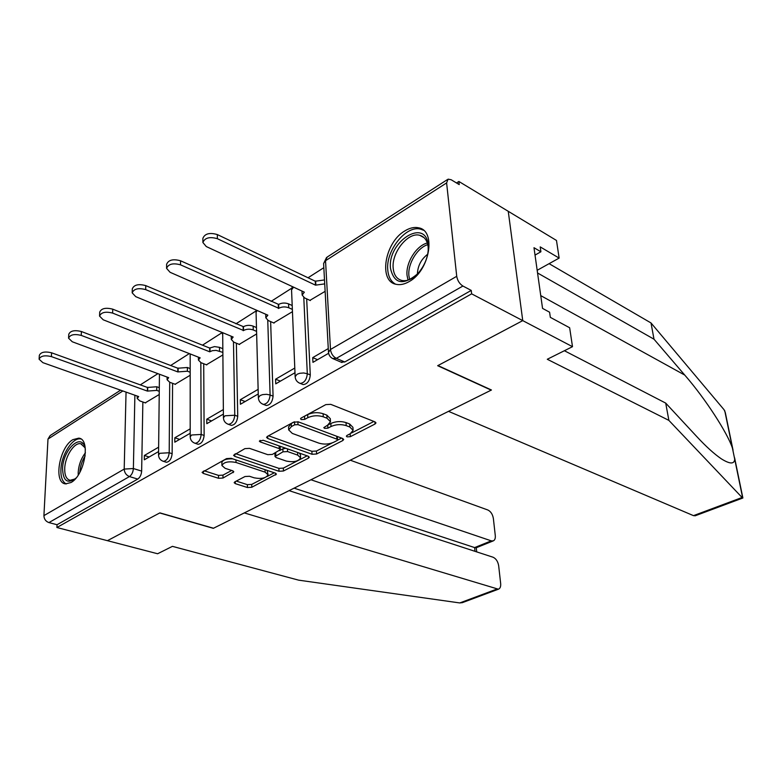 <?xml version="1.0" encoding="UTF-8"?>
<svg xmlns="http://www.w3.org/2000/svg" width="782" height="782" viewBox="0 0 782 782"><rect width="100%" height="100%" fill="white"/><g stroke="black" fill="none" stroke-linecap="round" stroke-linejoin="round"><path stroke-width="1.17" d="M347.081 436.874L350.346 436.679L375.018 424.02L375.995 422.906L374.998 421.869L330.727 404.343L325.811 404.617L301.119 418.047L300.513 418.8L301.305 419.592L304.677 419.396L307.825 417.686C312.79 415.457 317.942 415.164 323.269 416.796L327.023 418.243L330.483 421.742L327.58 425.203L323.807 427.617L324.559 428.37L327.873 428.174L331.021 426.513C335.967 424.343 341.03 424.049 346.211 425.633L349.847 427.031L353.122 430.364L350.16 433.795L347.012 435.418L346.367 436.151L347.081 436.874M303.787 416.601L307.688 414.607L307.825 417.686M327.678 425.154L330.854 423.473L331.021 426.513M409.269 281.53C429.699 270.621 436.512 230.641 418.683 227.836C414.352 226.858 409.709 227.894 404.763 230.954C384.724 242.43 378.224 281.354 396.161 284.316C400.198 285.195 404.568 284.267 409.269 281.53M70.986 482.533C84.7 475.436 90.937 438.888 78.738 438.155L72.863 439.66C59.364 447.128 53.225 482.914 65.473 483.863L70.986 482.533M234.864 481.829L234.16 482.66L235.304 483.638L247.425 487.518L251.794 487.254L276.457 474.107L275.372 473.139L231.159 458.32L226.565 458.594L202.079 472.367L203.31 473.413L218.549 478.291L222.997 478.027L233.818 471.8L232.645 470.774L225.118 468.31L221.912 465.515C223.838 462.064 228.54 461.048 236.017 462.465L265.108 472.162L268.07 474.782C266.124 478.154 261.491 479.171 254.199 477.831L249.429 476.267L244.981 476.531L234.864 481.829M564.389 350.727L665.707 403.101L668.884 420.393L547.283 359.27L572.502 346.68L569.648 327.756L550.332 317.355L549.59 312.214L542.552 308.391L533.989 247.708L540.9 251.775L540.206 246.897L559.14 258.089L556.481 240.455L508.251 211.306L522.747 320.62L437.666 365.702L491.184 390.13L213.506 528.231L159.899 512.875L107.427 540.675L56.91 527.508L471.634 293.846L471.243 290.415L462.905 286.036L336.328 358.361L332.536 358.488M446.61 182.92L325.537 260.719L330.483 349.486L456.727 276.3L446.61 182.92L448.096 179.146L451.175 179.752L459.22 184.601L458.868 181.463L508.251 211.306L522.747 320.62L471.634 293.846M312.028 454.274L316.593 454L342.79 440.559L343.699 439.513L342.672 438.497L298.372 421.879L293.563 422.153L267.385 436.395L266.574 437.382L267.747 438.487L312.028 454.274L311.891 451.312L316.446 451.048L332.272 442.895M308.46 458.174L283.455 471.008L278.988 471.272L234.776 456.365L233.574 455.29L244.883 448.633L249.526 448.36L267.786 454.674L272.38 454.41L280.337 449.66L279.213 448.614L260.181 441.908L259.35 441.136L263.192 440.266L308.235 456.229L309.291 457.216L308.46 458.174L308.372 456.277M142.862 401.997L141.65 471.096L133.38 468.535C133.067 472.22 131.757 474.899 129.45 476.57L48.914 522.591C45.727 521.408 44.056 519.092 43.919 515.621L47.985 439.064L50.175 435.545L120.594 390.169M458.868 181.463L456.512 182.968M323.836 267.688L308.049 277.766M291.706 288.206L271.061 301.393M256.213 310.865L235.92 323.826M222.284 332.526L202.489 345.165M189.312 353.591L170.662 365.497M157.896 373.649L140.31 384.871M56.91 527.508L57.047 524.722L48.914 522.591M456.727 276.3C457.509 280.64 459.572 283.886 462.905 286.036M309.926 300.356L325.126 291.354M328.274 348.586L312.712 357.628L317.56 359.681M312.712 357.628L312.947 362.349L328.606 353.298M273.68 322.917L292.458 311.666M294.794 368.048L275.587 379.211L280.435 381.137M275.587 379.211L275.743 383.845L294.98 372.731M239.214 344.363L256.643 333.934M258.138 389.348L240.318 399.71L245.157 401.528M240.318 399.71L240.406 404.265L258.265 393.952M206.389 364.783L222.587 355.116M223.31 409.592L206.771 419.201L211.599 420.921M206.771 419.201L206.8 423.688L223.369 414.108M175.1 384.255L190.153 375.282M190.182 428.849L174.826 437.773L179.635 439.386M174.826 437.773L174.806 442.182L190.192 433.287M172.578 383.317L172.148 453.707L169.205 452.749C168.55 457.998 166.615 460.862 163.409 461.341L162.9 461.185M203.711 363.747L204.141 435.457L201.189 434.44C200.534 439.865 198.511 442.808 195.099 443.286L194.523 443.091M236.36 343.19L237.738 416.298L234.776 415.222C234.141 420.814 232.01 423.844 228.383 424.323L227.718 424.088M270.64 321.588L273.074 396.151L270.103 395.008C269.477 400.785 267.229 403.913 263.368 404.382L262.596 404.099M306.671 298.861L310.278 374.94L307.306 373.718C306.691 379.7 304.315 382.926 300.19 383.395L299.301 383.033M158.629 447.187L144.367 455.476L144.299 459.806L158.58 451.556M145.247 402.838L159.225 394.509M144.367 455.476L149.157 457.001M165.833 462.123L166.351 462.279C169.557 461.81 171.493 458.946 172.148 453.707M197.465 444.088L198.051 444.284C201.463 443.814 203.496 440.872 204.141 435.457M230.67 425.144L231.345 425.379C234.971 424.909 237.102 421.879 237.738 416.298M265.557 405.213L266.339 405.506C270.21 405.037 272.449 401.919 273.074 396.151M302.263 384.226L303.172 384.588C307.297 384.118 309.662 380.902 310.278 374.94M57.047 524.722L137.73 479.083C140.046 477.421 141.356 474.762 141.65 471.096M471.243 290.415L344.745 361.978L340.942 362.086M353.102 430.051L352.936 427.343L349.662 424L349.847 427.031M330.854 423.473C335.801 421.293 340.854 420.999 346.035 422.593L349.662 424M330.463 421.459L330.317 418.683L326.856 415.164L327.023 418.243M307.688 414.607C312.644 412.368 317.785 412.075 323.113 413.717L326.856 415.164M351.372 433.052L373.913 421.439M268.529 435.77L311.891 451.312M337.453 440.227L341.587 438.096M336.974 440.589L337.599 439.865L336.876 439.152L297.991 424.636L294.638 424.831L291.383 426.591L288.675 429.885L292.302 433.414L318.88 443.13C323.973 444.626 328.919 444.332 333.709 442.27L336.974 440.589M337.599 439.865L337.238 436.464M288.568 427.031L291.266 423.531L294.433 421.811M307.15 455.838L298.695 460.197M298.079 460.51L283.348 468.105L283.455 471.008M235.597 453.687L278.891 468.369L283.348 468.105M280.337 449.66L280.083 446.248M286.28 461.067C293.758 462.494 298.529 461.409 300.591 457.822L297.717 455.134L287.571 451.566L282.976 451.83L275.029 456.541L276.144 457.568L286.28 461.067M300.581 457.666L300.464 454.87L299.379 453.081M285.88 448.301L282.869 448.858L282.976 451.83M279.565 450.608L282.869 448.858M275.684 452.661L274.932 453.58L275.029 456.541M268.07 474.782L267.18 470.393M232.723 458.848C226.399 458.633 222.782 459.865 221.873 462.563L221.912 465.515M204.17 470.774L218.51 475.388L222.958 475.124L231.697 470.461M236.272 481.086L247.366 484.654L251.726 484.4L264.824 477.646M267.004 476.521L274.287 472.778M324.726 283.886L315.488 285.156L217.367 238.696C209.664 236.506 204.835 237.777 202.89 242.498L206.292 246.555L304.354 292.175L302.155 295.049L304.521 297.864L310.337 300.552M202.89 242.498L202.87 238.373C204.806 233.632 209.625 232.362 217.318 234.561L315.283 281.217L324.501 279.936M315.283 281.217L315.488 285.156M292.36 309.389L288.724 307.756C285.225 306.485 281.911 306.671 278.773 308.294L180.544 264.844C173.057 262.811 168.404 263.974 166.576 268.353L170.075 272.292L267.855 315.175L265.831 317.815L268.275 320.561L274.081 323.093M166.576 268.353L166.615 264.296C168.433 259.907 173.086 258.734 180.564 260.787L278.636 304.413C281.764 302.781 285.078 302.605 288.568 303.875L288.724 307.756M292.204 305.518L288.568 303.875M278.284 304.628L278.421 308.519M256.574 331.373L253.26 329.965C249.781 328.772 246.545 328.948 243.544 330.493L145.687 289.614C138.404 287.708 133.898 288.793 132.187 292.859L135.755 296.661L233.163 337.032L231.296 339.456L233.808 342.145L239.605 344.53M132.187 292.859L132.275 288.871C133.986 284.785 138.482 283.7 145.755 285.616L243.456 326.68C246.457 325.126 249.693 324.941 253.163 326.143L253.26 329.965M256.476 327.56L253.163 326.143M243.134 326.886L243.212 330.708M695.315 515.739L693.478 515.641L742.079 497.489L742.88 497.987L734.601 457.793M665.707 403.101L696.576 436.366C705.96 446.493 714.24 454 721.424 458.897C729.929 464.195 734.357 464.293 734.709 459.181L732.421 448.057C727.563 433.189 705.491 398.81 684.758 375.077L653.996 339.192L537.547 272.977M742.079 497.489L668.884 420.393M572.502 346.68L522.747 320.62L437.94 365.556L491.458 390.003L448.526 411.352L693.478 515.641M537.175 270.298L559.14 258.089M733.047 450.217L725.334 412.691L724.073 409.748L651.015 322.956L653.996 339.192M651.015 322.956L549.101 263.671M535.025 255.098L540.9 251.775M462.504 602.599L459.777 602.942L298.636 580.156L172.431 546.354L157.612 553.754L107.427 540.675L159.714 512.972L213.32 528.329L244.316 512.914L498.398 589.208C500.157 588.475 500.91 586.588 500.666 583.558L498.672 565.767C497.909 561.456 496.042 558.612 493.08 557.234L289.086 490.646M476.15 547.791L474.615 547.586L491.272 540.851L493.188 540.909C494.82 540.206 495.524 538.446 495.289 535.631L493.364 518.446C492.621 514.263 490.783 511.448 487.86 510.001L350.287 460.207M491.272 540.851L310.962 479.767M475.006 551.339L474.615 547.586L294.091 488.154M428.243 245.46L428.35 247.161C428.282 256.828 424.753 265.675 417.764 273.69C403.307 285.811 394.216 284.081 390.501 268.48C387.158 241.599 426.082 216.927 428.243 245.46M428.223 250.856L428.145 247.063C427.353 240.582 424.558 236.672 419.758 235.314C408.038 231.707 391.313 252.752 393.209 268.343C393.913 275.02 396.757 279.057 401.752 280.445C405.878 281.305 410.267 279.966 414.929 276.417M423.414 230.211L420.736 229.194C406.181 224.737 385.477 250.817 387.784 270.142C388.419 276.926 390.98 281.588 395.467 284.13M427.715 254.228C421.185 259.243 417.735 265.87 417.383 274.101M76.089 477.958L75.659 478.379C67.379 484.195 63.019 480.92 62.58 468.545C62.873 450.393 80.546 432.788 84.769 446.854L85.385 449.239M85.043 447.744L80.742 443.736C74.251 442.162 65.023 456.473 64.73 468.418C64.574 475.358 66.382 479.317 70.155 480.285L74.935 479.004M80.859 438.976L80.781 438.966C72.716 437.021 61.289 454.753 60.908 469.562C60.673 477.206 62.472 481.995 66.284 483.941M222.547 352.301L216.067 350.365L212.381 350.678L209.713 351.812L112.628 313.093C105.531 311.314 101.171 312.321 99.558 316.104L103.204 319.789L200.153 357.843L198.423 360.072L200.994 362.682L206.78 364.94M99.568 315.908L99.695 312.184C101.308 308.382 105.658 307.375 112.745 309.164L209.684 348.058L214.512 346.602L219.468 347.335L219.517 351.089M222.499 348.557L219.468 347.335M209.684 348.058L209.713 351.812M190.143 372.261L187.387 371.206L177.807 371.919L81.24 335.4C74.319 333.728 70.097 334.657 68.572 338.195L72.276 341.763L168.687 377.667L167.094 379.729L169.723 382.261L175.481 384.392M68.581 337.961L68.757 334.334C70.282 330.786 74.495 329.848 81.396 331.529L177.827 368.224L187.387 367.511L187.387 371.206M190.143 368.566L187.387 367.511M177.827 368.224L177.807 371.919M159.264 391.313L156.742 390.394L147.387 391.088L51.387 356.602C44.642 355.038 40.547 355.908 39.1 359.212L42.863 362.653L138.688 396.572L137.202 398.478L139.88 400.951L145.618 402.965M39.12 358.948L39.325 355.409C40.772 352.096 44.857 351.226 51.592 352.799L147.446 387.452L156.781 386.758L156.742 390.394M159.303 387.677L156.781 386.758M147.446 387.452L147.387 391.088M350.17 433.785L350.346 436.679M304.54 416.317L304.677 419.396M327.717 425.134L327.873 428.174M134.885 395.233L133.38 468.535L124.201 469.083L126.049 392.105M122.842 390.971L47.985 439.064M43.919 515.621L124.201 469.083C124.446 472.729 126.195 475.221 129.45 476.57L137.73 479.083M169.714 382.261L169.205 452.749L159.851 453.296L158.541 454.997C158.717 458.184 160.339 460.295 163.409 461.341L166.351 462.279M200.837 362.623L201.189 434.44L191.61 434.997L190.192 436.855C190.388 440.061 192.03 442.211 195.099 443.286L198.051 444.284M233.476 341.998L234.776 415.222L224.972 415.789L223.427 417.803C223.652 421.039 225.304 423.209 228.383 424.323L231.345 425.379M267.757 320.307L270.103 395.008L266.515 394.304L262.596 394.627L260.054 395.575L258.363 397.784C258.617 401.039 260.289 403.238 263.368 404.382L266.339 405.506M303.787 297.463L307.306 373.718L303.67 372.965L299.653 373.307L296.994 374.304L295.146 376.709C295.43 379.984 297.111 382.212 300.19 383.395L303.172 384.588M295.156 376.875L291.549 289.878L293.553 287.15M291.559 290.054L292.282 286.554M258.363 397.784L256.066 312.419L257.112 310.464M223.427 417.803L222.694 332.692M190.192 436.855L190.173 353.923M344.745 361.978L336.328 358.361C332.985 356.533 331.04 353.581 330.483 349.486L328.479 352.379M326.593 257.425L323.601 263.563L327.306 256.975L447.402 179.596M341.978 362.535L333.562 358.928C330.473 357.697 328.772 355.429 328.469 352.125L323.621 263.817M346.035 422.593L346.211 425.633M323.113 413.717L323.269 416.796M374.861 421.811L375.018 424.02M267.679 436.239L267.747 438.487M342.672 438.497L342.79 440.559M316.446 451.048L316.593 454M336.71 436.268L336.876 439.152M297.874 421.723L297.991 424.636M294.521 421.791L294.638 424.831M291.266 423.531L291.383 426.591M278.891 468.369L278.988 471.272M234.737 454.147L234.776 456.365M279.125 445.906L279.213 448.614M260.132 440.354L260.181 441.908M297.6 452.455L297.717 455.134M287.473 448.868L287.571 451.566M275.723 452.641L275.821 455.603M265.039 469.679L265.108 472.162M235.969 459.933L236.017 462.465M233.075 470.95L233.104 472.66M222.958 475.124L222.997 478.027M218.51 475.388L218.549 478.291M203.3 471.243L203.31 473.413M275.626 473.237L275.684 474.997M251.726 484.4L251.794 487.254M247.366 484.654L247.425 487.518M235.265 481.614L235.304 483.638M315.645 280.982L315.85 284.931M217.318 234.561L217.367 238.696M278.636 304.413L278.773 308.294M180.564 260.787L180.544 264.844M243.456 326.68L243.544 330.493M145.755 285.616L145.687 289.614M742.665 497.929L734.709 459.181M732.421 448.057L724.748 410.726M540.743 295.616L684.758 375.077M459.777 602.942L496.609 589.178M408.038 280.122L407.051 275.43C405.604 262.869 416.327 245.616 427.324 243.007M427.774 244.649C417.344 247.699 407.559 263.935 408.908 275.763L409.631 279.565M78.229 475.045L78.2 472.416C78.718 464.948 81.133 458.408 85.424 452.798M85.17 455.867C82.002 460.95 80.223 466.443 79.832 472.377M209.996 347.853L210.035 351.617M112.745 309.164L112.628 313.093M178.13 368.029L178.11 371.733M81.396 331.529L81.24 335.4M147.73 387.266L147.671 390.912M51.592 352.799L51.387 356.602M80.233 438.634L78.738 438.155M256.408 310.151L256.066 312.419M222.411 332.585L222.303 333.865M158.541 454.997L159.45 374.226M288.558 426.845L288.675 429.885M301.979 291.129L302.155 295.049M265.724 314.237L265.831 317.815M231.247 336.24L231.296 339.456M695.12 515.807L742.88 497.987M493.188 540.909L476.052 547.83M476.267 547.742L476.707 551.897M462.152 602.727L498.398 589.208M428.253 248.637L428.35 247.161M424.108 237.699L419.758 235.314M81.934 444.108L80.742 443.736M198.413 357.159L198.423 360.072M167.113 377.08L167.094 379.729M137.251 396.063L137.202 398.478"/></g></svg>

